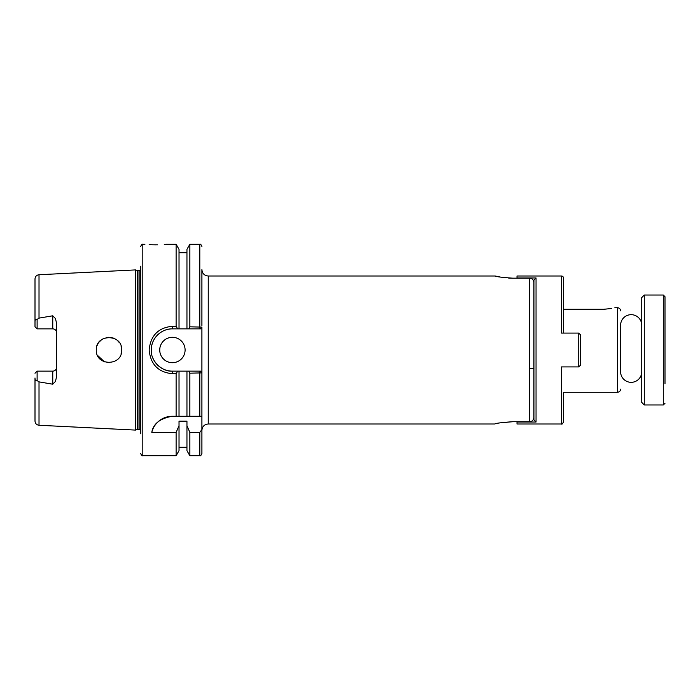 <?xml version="1.0" encoding="UTF-8"?>
<svg xmlns="http://www.w3.org/2000/svg" width="700" height="700" viewBox="0 0 700 700"><rect width="100%" height="100%" fill="white"/><g stroke="black" fill="none" stroke-linecap="round" stroke-linejoin="round"><path stroke-width="1.05" d="M517.011 421.715L517.011 423.99L561.409 423.99L561.409 366.914L578.742 366.914L578.742 333.086L561.409 333.086L561.409 276.01A2.117 2.117 0 0 1 563.526 278.119L563.526 333.086M563.526 392.28L563.526 421.881L563.526 392.28L617.435 392.28L617.435 307.72L614.863 307.72M561.409 276.01L517.011 276.01L517.011 278.171M517.011 422.039L536.043 422.039L533.925 419.86L533.925 280.14L536.043 277.961L517.011 277.961M578.742 333.086L580.44 334.775L580.44 365.225L578.742 366.914M533.925 419.86L533.925 395.614M500.377 277.078L495.233 276.01L208.25 276.01L208.25 423.99C204.4 424.366 202.282 426.484 201.906 430.334L201.906 372.881L201.906 416.273L199.798 416.273L201.906 416.273M563.526 309.286L603.689 309.286C618.1 307.58 618.1 307.58 603.689 309.286L611.59 308.49M620.602 371.14L620.602 328.86M157.535 244.807L155.505 244.825C169.138 244.248 169.138 244.248 155.505 244.825C141.864 244.248 141.864 244.248 155.505 244.825L153.799 244.807M153.379 244.807L149.161 244.632M159.731 350A12.688 12.688 0 0 0 172.419 362.688A12.688 12.688 0 0 0 185.097 350A12.688 12.688 0 0 0 172.419 337.312A12.688 12.688 0 0 0 159.731 350M56.56 332.666A3.806 3.806 0 0 0 52.762 328.86L52.762 315.796L55.422 318.544L56.56 323.102L56.56 376.898L55.422 381.456L52.762 384.204L39.016 381.876L37.117 380.59C35.683 380.966 34.982 380.091 35 377.983L35 421.033C35.219 423.509 36.558 424.909 39.016 425.259L135.424 430.089L135.424 269.911L137.629 270.506L137.629 429.494L140.709 429.774M52.762 384.204L52.762 371.14A3.806 3.806 0 0 0 56.56 367.334M109.532 362.67L107.082 362.539M104.484 361.856L97.484 355.338M121.678 350C122.482 333.655 95.559 333.611 96.311 350C95.576 366.415 122.491 366.319 121.678 350L121.109 353.762M52.762 315.796L39.016 318.124L37.117 319.41L37.117 328.86L52.762 328.86M140.709 266.184L140.709 433.816M165.252 244.37L164.273 244.457M152.653 357.507A21.14 21.14 0 0 0 172.419 371.14L177.607 371.14L176.12 373.73L172.419 373.73C158.296 372.321 150.544 364.411 149.161 350C150.535 335.58 158.287 327.67 172.419 326.27L176.12 326.27L177.607 328.86L172.419 328.86A21.14 21.14 0 0 0 151.366 348.075M166.075 244.291L176.12 244.291L176.12 326.27M533.925 282.476C533.619 279.773 532.21 278.338 529.699 278.171L512.785 278.171C502.136 277.445 496.282 276.719 495.233 276.01C496.265 276.719 502.119 277.436 512.785 278.171L508.602 278.049M533.925 417.41L533.925 350L533.925 417.41C533.61 420.123 532.201 421.558 529.699 421.715L529.699 278.171M529.699 421.715L512.785 421.715C501.883 422.485 495.889 423.246 494.812 423.99C495.88 423.246 501.865 422.485 512.785 421.715L500.08 422.861M201.906 325.447L201.906 269.666C202.282 273.516 204.4 275.634 208.25 276.01M201.906 327.119L200.524 328.86L188.843 328.86L189.849 326.812L201.906 327.119L201.906 372.881L189.849 373.188L189.849 416.273L172.314 416.273C160.125 418.364 153.282 423.719 151.786 432.346L176.12 432.346L176.12 455.709L179.025 450.677L179.025 421.164L186.952 421.164L186.952 450.677L189.849 455.709L199.798 455.709C200.296 456.251 200.996 455.551 201.906 453.591L201.906 429.616L199.798 432.346L199.798 455.709M176.12 244.291L179.025 249.322L179.025 328.86L177.607 328.86M176.12 432.346L179.025 425.784M189.849 326.812L189.849 244.291L186.952 249.322L186.952 328.86L179.025 328.86M188.843 328.86L186.952 328.86M186.952 425.784L189.849 432.346L189.849 455.709M189.849 432.346L199.798 432.346M176.12 373.73L176.12 416.273L179.025 416.273L179.025 371.14L186.952 371.14L186.952 416.273L199.798 416.273L199.798 371.14L200.655 371.306M189.849 373.188L188.843 371.14L200.524 371.14L201.906 372.881M186.952 371.14L188.843 371.14M121.109 346.246L121.52 348.023M96.311 350L96.521 347.699M97.142 345.476L98.184 343.359M99.067 342.099L101.754 339.579M101.99 339.43L104.011 338.336M106.085 337.654L108.553 337.321M110.845 337.453L113.47 338.135M114.231 338.45L115.929 339.377M117.626 340.707L119.289 342.589M37.117 328.86L35 326.743L35 322.017C34.974 319.909 35.683 319.043 37.117 319.41M39.016 318.124L39.016 274.741C36.558 275.091 35.219 276.491 35 278.967L35 322.017M35 377.983L35 407.855M35.49 380.205L36.208 380.852M177.607 371.14L179.025 371.14M52.762 371.14L37.117 371.14L37.117 380.59M172.419 326.27L172.419 328.86C166.968 328.764 161.98 330.829 157.456 335.055C153.248 339.535 151.191 344.523 151.279 350.017C150.491 360.692 161.814 371.945 172.419 371.14L172.419 373.73M200.655 328.685L199.798 328.86L199.798 244.291C200.305 243.757 201.014 244.466 201.906 246.409M172.314 416.273A21.14 21.14 0 0 0 151.786 432.346M37.117 371.14L35 373.257M644.28 404.967L641.742 402.43L641.742 297.57L644.28 295.033L644.28 404.967L663.311 404.967L663.311 295.033L665 296.721L665 383.828M665 316.172L665 301.534M641.742 325.246A10.57 10.57 0 0 0 631.173 314.676A10.57 10.57 0 0 0 620.602 325.246L620.602 371.761A10.57 10.57 0 0 0 631.173 382.331A10.57 10.57 0 0 0 641.742 371.761M536.043 277.961L536.043 422.039M140.709 246.409C141.601 244.466 142.301 243.757 142.817 244.291L142.817 455.709L176.12 455.709M137.629 270.506L139.86 270.55L139.86 429.45M137.952 270.55L137.952 429.45M39.016 381.876L39.016 425.259M561.409 423.99C561.925 424.533 562.625 423.824 563.526 421.881M529.699 368.498L533.076 368.498M617.435 307.72C619.36 307.904 620.419 308.963 620.602 310.887M39.016 274.741L135.424 269.911M142.817 244.291L144.935 244.291M494.812 423.99L208.25 423.99M179.025 252.752L186.952 252.752M179.025 447.248L186.952 447.248M189.849 244.291L199.798 244.291M137.629 429.494L135.424 430.089M139.86 270.55L140.709 270.226M142.817 455.709C142.301 456.242 141.601 455.534 140.709 453.591M617.435 392.28C619.36 392.096 620.419 391.037 620.602 389.113M641.384 374.5L641.742 376.425M641.699 324.266L641.742 323.575M644.28 295.033L663.311 295.033M663.311 404.967L665 403.279"/></g></svg>
